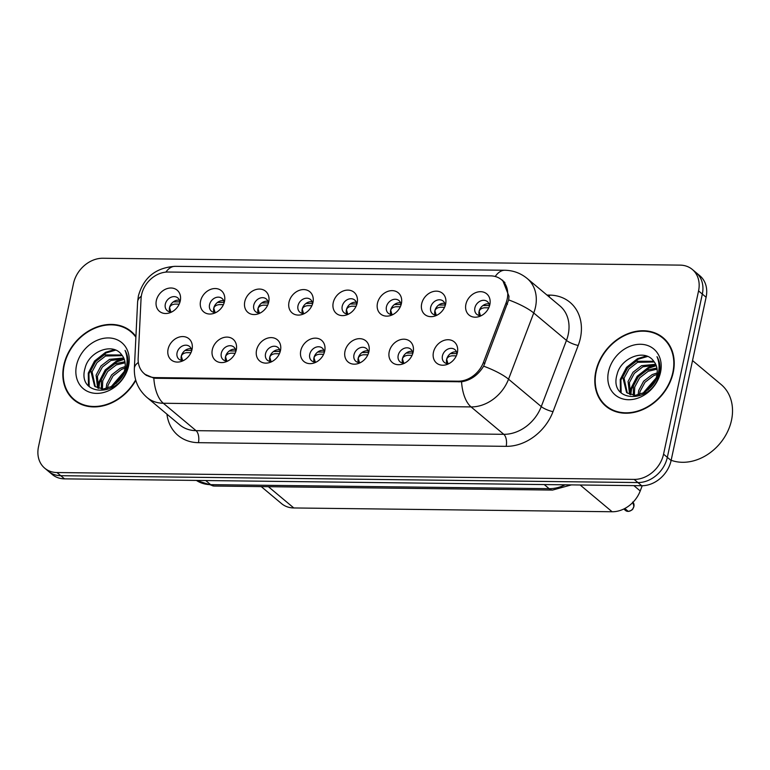 <?xml version="1.0" encoding="UTF-8"?>
<svg xmlns="http://www.w3.org/2000/svg" width="770" height="770" viewBox="0 0 770 770"><rect width="100%" height="100%" fill="white"/><g stroke="black" fill="none" stroke-linecap="round" stroke-linejoin="round"><path stroke-width="1.16" d="M236.255 349.994A13.802 11.098 129.9 0 1 225.995 361.813A13.802 11.098 129.9 0 1 212.308 349.705A13.802 11.098 129.9 0 1 226.755 337.096A13.802 11.098 129.9 0 1 236.371 349.426A13.802 11.098 129.9 0 1 236.255 349.994M235.851 351.515A8.277 6.66 -50.1 0 0 233.801 347.01A8.277 6.66 -50.1 0 0 226.515 346.587A8.277 6.66 -50.1 0 0 221.298 353.276A8.277 6.66 -50.1 0 0 223.165 359.706A8.277 6.66 -50.1 0 0 227.959 360.938M280.482 350.514A13.802 11.098 129.9 0 1 270.222 362.343A13.802 11.098 129.9 0 1 256.535 350.235A13.802 11.098 129.9 0 1 270.982 337.616A13.802 11.098 129.9 0 1 280.588 349.955A13.802 11.098 129.9 0 1 280.482 350.514M280.068 352.034A8.277 6.66 -50.1 0 0 278.018 347.539A8.277 6.66 -50.1 0 0 270.742 347.106A8.277 6.66 -50.1 0 0 265.525 353.805A8.277 6.66 -50.1 0 0 267.392 360.235A8.277 6.66 -50.1 0 0 272.176 361.467M324.709 351.043A13.802 11.098 129.9 0 1 314.449 362.863A13.802 11.098 129.9 0 1 300.762 350.754A13.802 11.098 129.9 0 1 315.209 338.146A13.802 11.098 129.9 0 1 324.815 350.485A13.802 11.098 129.9 0 1 324.709 351.043M324.295 352.564A8.277 6.66 -50.1 0 0 322.245 348.059A8.277 6.66 -50.1 0 0 314.959 347.636A8.277 6.66 -50.1 0 0 309.742 354.325A8.277 6.66 -50.1 0 0 311.619 360.764A8.277 6.66 -50.1 0 0 316.403 361.987M368.936 351.563A13.802 11.098 129.9 0 1 358.676 363.392A13.802 11.098 129.9 0 1 344.989 351.284A13.802 11.098 129.9 0 1 359.426 338.665A13.802 11.098 129.9 0 1 369.042 351.005A13.802 11.098 129.9 0 1 368.936 351.563M368.522 353.083A8.277 6.66 -50.1 0 0 366.472 348.589A8.277 6.66 -50.1 0 0 359.186 348.165A8.277 6.66 -50.1 0 0 353.969 354.855A8.277 6.66 -50.1 0 0 355.836 361.284A8.277 6.66 -50.1 0 0 360.63 362.516M413.153 352.092A13.802 11.098 129.9 0 1 402.893 363.921A13.802 11.098 129.9 0 1 389.206 351.813A13.802 11.098 129.9 0 1 403.653 339.195A13.802 11.098 129.9 0 1 413.269 351.534A13.802 11.098 129.9 0 1 413.153 352.092M412.749 353.613A8.277 6.66 -50.1 0 0 410.699 349.118A8.277 6.66 -50.1 0 0 403.413 348.685A8.277 6.66 -50.1 0 0 398.196 355.374A8.277 6.66 -50.1 0 0 400.063 361.813A8.277 6.66 -50.1 0 0 404.856 363.045M457.38 352.622A13.802 11.098 129.9 0 1 447.12 364.441A13.802 11.098 129.9 0 1 433.433 352.333A13.802 11.098 129.9 0 1 447.88 339.724A13.802 11.098 129.9 0 1 457.495 352.054A13.802 11.098 129.9 0 1 457.38 352.622M456.966 354.142A8.277 6.66 -50.1 0 0 454.916 349.638A8.277 6.66 -50.1 0 0 447.639 349.214A8.277 6.66 -50.1 0 0 442.423 355.904A8.277 6.66 -50.1 0 0 444.29 362.343A8.277 6.66 -50.1 0 0 449.083 363.565M192.038 349.464A13.802 11.098 129.9 0 1 181.768 361.294A13.802 11.098 129.9 0 1 168.081 349.176A13.802 11.098 129.9 0 1 182.528 336.567A13.802 11.098 129.9 0 1 192.144 348.906A13.802 11.098 129.9 0 1 192.038 349.464M191.624 350.985A8.277 6.66 -50.1 0 0 189.574 346.481A8.277 6.66 -50.1 0 0 182.288 346.057A8.277 6.66 -50.1 0 0 177.071 352.747A8.277 6.66 -50.1 0 0 178.938 359.186A8.277 6.66 -50.1 0 0 183.732 360.408M224.503 301.426A13.802 11.098 129.9 0 1 214.243 313.255A13.802 11.098 129.9 0 1 200.556 301.147A13.802 11.098 129.9 0 1 214.994 288.529A13.802 11.098 129.9 0 1 224.609 300.868A13.802 11.098 129.9 0 1 224.503 301.426M224.089 302.947A8.277 6.66 -50.1 0 0 222.039 298.452A8.277 6.66 -50.1 0 0 214.753 298.019A8.277 6.66 -50.1 0 0 209.536 304.708A8.277 6.66 -50.1 0 0 211.403 311.147A8.277 6.66 -50.1 0 0 216.197 312.379M268.73 301.956A13.802 11.098 129.9 0 1 258.46 313.775A13.802 11.098 129.9 0 1 244.773 301.667A13.802 11.098 129.9 0 1 259.221 289.058A13.802 11.098 129.9 0 1 268.836 301.388A13.802 11.098 129.9 0 1 268.73 301.956M268.316 303.476A8.277 6.66 -50.1 0 0 266.266 298.972A8.277 6.66 -50.1 0 0 258.98 298.548A8.277 6.66 -50.1 0 0 253.763 305.238A8.277 6.66 -50.1 0 0 255.63 311.677A8.277 6.66 -50.1 0 0 260.424 312.899M312.947 302.475A13.802 11.098 129.9 0 1 302.687 314.304A13.802 11.098 129.9 0 1 289 302.196A13.802 11.098 129.9 0 1 303.447 289.578A13.802 11.098 129.9 0 1 313.063 301.917A13.802 11.098 129.9 0 1 312.947 302.475M312.543 303.996A8.277 6.66 -50.1 0 0 310.493 299.501A8.277 6.66 -50.1 0 0 303.207 299.078A8.277 6.66 -50.1 0 0 297.99 305.767A8.277 6.66 -50.1 0 0 299.857 312.197A8.277 6.66 -50.1 0 0 304.65 313.428M357.174 303.005A13.802 11.098 129.9 0 1 346.914 314.834A13.802 11.098 129.9 0 1 333.227 302.716A13.802 11.098 129.9 0 1 347.674 290.107A13.802 11.098 129.9 0 1 357.28 302.446A13.802 11.098 129.9 0 1 357.174 303.005M356.76 304.525A8.277 6.66 -50.1 0 0 354.71 300.031A8.277 6.66 -50.1 0 0 347.434 299.597A8.277 6.66 -50.1 0 0 342.217 306.287A8.277 6.66 -50.1 0 0 344.084 312.726A8.277 6.66 -50.1 0 0 348.868 313.948M401.401 303.534A13.802 11.098 129.9 0 1 391.141 315.353A13.802 11.098 129.9 0 1 377.454 303.245A13.802 11.098 129.9 0 1 391.892 290.637A13.802 11.098 129.9 0 1 401.507 302.966A13.802 11.098 129.9 0 1 401.401 303.534M400.987 305.055A8.277 6.66 -50.1 0 0 398.937 300.55A8.277 6.66 -50.1 0 0 391.651 300.127A8.277 6.66 -50.1 0 0 386.434 306.816A8.277 6.66 -50.1 0 0 388.311 313.255A8.277 6.66 -50.1 0 0 393.095 314.478M445.628 304.054A13.802 11.098 129.9 0 1 435.368 315.883A13.802 11.098 129.9 0 1 421.671 303.775A13.802 11.098 129.9 0 1 436.118 291.156A13.802 11.098 129.9 0 1 445.734 303.495A13.802 11.098 129.9 0 1 445.628 304.054M445.214 305.575A8.277 6.66 -50.1 0 0 443.164 301.08A8.277 6.66 -50.1 0 0 435.878 300.656A8.277 6.66 -50.1 0 0 430.661 307.346A8.277 6.66 -50.1 0 0 432.528 313.775A8.277 6.66 -50.1 0 0 437.322 315.007M489.845 304.583A13.802 11.098 129.9 0 1 479.585 316.412A13.802 11.098 129.9 0 1 465.898 304.294A13.802 11.098 129.9 0 1 480.345 291.686A13.802 11.098 129.9 0 1 489.961 304.025A13.802 11.098 129.9 0 1 489.845 304.583M489.441 306.104A8.277 6.66 -50.1 0 0 487.391 301.609A8.277 6.66 -50.1 0 0 480.105 301.176A8.277 6.66 -50.1 0 0 474.888 307.865A8.277 6.66 -50.1 0 0 476.755 314.304A8.277 6.66 -50.1 0 0 481.548 315.527M180.276 300.897A13.802 11.098 129.9 0 1 170.016 312.726A13.802 11.098 129.9 0 1 156.329 300.618A13.802 11.098 129.9 0 1 170.776 287.999A13.802 11.098 129.9 0 1 180.382 300.339A13.802 11.098 129.9 0 1 180.276 300.897M179.862 302.418A8.277 6.66 -50.1 0 0 177.812 297.923A8.277 6.66 -50.1 0 0 170.526 297.499A8.277 6.66 -50.1 0 0 165.309 304.189A8.277 6.66 -50.1 0 0 167.186 310.618A8.277 6.66 -50.1 0 0 171.97 311.85M225.735 360.909A8.277 6.66 129.9 0 1 225.495 356.789A8.277 6.66 129.9 0 1 235.428 349.33M269.962 361.428A8.277 6.66 129.9 0 1 269.721 357.319A8.277 6.66 129.9 0 1 279.654 349.859M314.179 361.958A8.277 6.66 129.9 0 1 313.939 357.838A8.277 6.66 129.9 0 1 323.872 350.379M358.406 362.487A8.277 6.66 129.9 0 1 358.166 358.368A8.277 6.66 129.9 0 1 368.099 350.908M402.633 363.007A8.277 6.66 129.9 0 1 402.392 358.887A8.277 6.66 129.9 0 1 412.325 351.428M446.86 363.536A8.277 6.66 129.9 0 1 446.619 359.417A8.277 6.66 129.9 0 1 456.552 351.957M181.508 360.379A8.277 6.66 129.9 0 1 181.268 356.26A8.277 6.66 129.9 0 1 191.201 348.8M213.973 312.341A8.277 6.66 129.9 0 1 213.733 308.221A8.277 6.66 129.9 0 1 223.666 300.762M258.2 312.87A8.277 6.66 129.9 0 1 257.96 308.751A8.277 6.66 129.9 0 1 267.893 301.291M302.427 313.4A8.277 6.66 129.9 0 1 302.186 309.28A8.277 6.66 129.9 0 1 312.119 301.821M346.654 313.919A8.277 6.66 129.9 0 1 346.413 309.8A8.277 6.66 129.9 0 1 356.337 302.341M390.871 314.449A8.277 6.66 129.9 0 1 390.631 310.329A8.277 6.66 129.9 0 1 400.564 302.87M435.098 314.969A8.277 6.66 129.9 0 1 434.858 310.859A8.277 6.66 129.9 0 1 444.791 303.399M479.325 315.498A8.277 6.66 129.9 0 1 479.084 311.378A8.277 6.66 129.9 0 1 489.017 303.919M169.747 311.821A8.277 6.66 129.9 0 1 169.506 307.702A8.277 6.66 129.9 0 1 179.439 300.242M141.054 298.721A24.842 19.972 129.9 0 1 141.584 294.727A24.842 19.972 129.9 0 1 168.062 272.031L490.567 275.862A24.842 19.972 129.9 0 1 501.588 279.77A24.842 19.972 129.9 0 1 506.015 303.062L483.396 362.468A24.842 19.972 129.9 0 1 458.102 381.189L155.309 377.589A24.842 19.972 129.9 0 1 144.279 373.671A24.842 19.972 129.9 0 1 138.148 358.358L141.054 298.721M642.219 485.726L640.226 490.952A27.605 22.186 129.9 0 1 612.121 511.752L293.803 507.959A27.605 22.186 129.9 0 1 281.56 503.619L261.232 486.601M135.924 336.49A44.621 35.872 -50.1 0 0 131.189 331.447A44.621 35.872 -50.1 0 0 91.938 329.146A44.621 35.872 -50.1 0 0 63.823 365.201A44.621 35.872 -50.1 0 0 73.891 399.88A44.621 35.872 -50.1 0 0 135.799 380.37M73.564 398.985A44.621 35.872 -50.1 0 0 75.624 401.218M595.797 371.525A44.621 35.872 -50.1 0 0 605.865 406.204A44.621 35.872 -50.1 0 0 645.116 408.504A44.621 35.872 -50.1 0 0 673.23 372.449A44.621 35.872 -50.1 0 0 663.163 337.77A44.621 35.872 -50.1 0 0 623.912 335.479A44.621 35.872 -50.1 0 0 595.797 371.525M605.538 405.318A44.621 35.872 -50.1 0 0 607.597 407.551M502.627 280.174L509.009 296.315L508.672 299.905L483.647 366.164C478.151 375.067 470.788 380.274 461.557 381.785L155.896 378.282L153.827 378.118L144.693 374.21M44.727 468.189L52.283 474.512A27.605 22.186 -50.1 0 0 64.536 478.863L641.689 485.726A27.605 22.186 -50.1 0 0 671.103 460.499L706.109 297.239L702.327 294.073A27.605 22.186 -50.1 0 0 696.099 272.619A27.605 22.186 -50.1 0 1 702.327 294.073L667.33 457.342L702.327 294.073L698.554 290.916A27.605 22.186 -50.1 0 0 692.326 269.462A27.605 22.186 -50.1 0 0 680.074 265.121L102.92 258.248A27.605 22.186 -50.1 0 0 73.496 283.476L38.5 446.744A27.605 22.186 -50.1 0 0 44.727 468.189A27.605 22.186 -50.1 0 0 56.98 472.539L634.134 479.402A27.605 22.186 -50.1 0 0 663.557 454.175L698.554 290.916M641.689 485.726L637.916 482.559A27.605 22.186 -50.1 0 0 667.33 457.342A27.605 22.186 -50.1 0 1 637.916 482.559L60.753 475.696L637.916 482.559L634.134 479.402M48.51 471.356A27.605 22.186 -50.1 0 0 60.753 475.696A27.605 22.186 -50.1 0 1 48.51 471.356M664.789 339.243A44.621 35.872 -50.1 0 0 662.219 337.606M132.815 332.919A44.621 35.872 -50.1 0 0 130.255 331.283M706.109 297.239A27.605 22.186 -50.1 0 0 699.882 275.785L692.326 269.462M179.189 304.131L174.905 304.092C171.864 304.516 170.093 305.728 169.593 307.721L170.844 311.927M179.824 301.859L173.288 301.898M185.05 350.466L191.586 350.427M190.95 352.689L186.667 352.66C183.626 353.074 181.855 354.277 181.354 356.279L182.596 360.485M223.416 304.65L219.132 304.622C216.091 305.045 214.32 306.248 213.819 308.25L215.061 312.447M224.051 302.389L217.515 302.427M267.642 305.18L263.35 305.151C260.318 305.565 258.547 306.778 258.037 308.78L259.288 312.976M268.278 302.908L261.742 302.957M311.869 305.709L307.577 305.671C304.535 306.094 302.764 307.297 302.264 309.299L303.515 313.506M312.505 303.438L305.969 303.476M356.096 306.229L351.803 306.2C348.762 306.614 346.991 307.827 346.49 309.829L347.742 314.025M356.722 303.967L350.186 304.006M229.277 350.985L235.812 350.947M235.177 353.218L230.885 353.189C227.853 353.603 226.082 354.806 225.572 356.799L226.823 361.014M273.494 351.515L280.03 351.476M279.404 353.738L275.111 353.709C272.079 354.123 270.308 355.336 269.798 357.328L271.05 361.534M317.721 352.044L324.257 352.006M323.621 354.267L319.338 354.239C316.306 354.652 314.535 355.856 314.025 357.858L315.276 362.064M134.875 335.152A44.169 35.507 -50.1 0 0 134.249 334.613L130.89 331.803A44.169 35.507 -50.1 0 0 92.044 329.522A44.169 35.507 -50.1 0 0 64.218 365.211A44.169 35.507 -50.1 0 0 74.189 399.524A44.169 35.507 -50.1 0 0 135.655 379.87M135.886 337.212A44.169 35.507 -50.1 0 0 130.89 331.803M106.087 388.696L106.751 384.076L111.669 374.865L120.226 368.281L125.192 366.597M107.502 388.35L108.079 385.192L112.998 375.981L121.554 369.398L125.019 368.079M101.342 388.937L101.419 379.62L106.337 370.409L114.894 363.815L124.933 361.727M102.42 389.014L102.747 380.726L107.675 371.515L116.232 364.932L125.106 362.814M97.607 387.984L96.086 375.154L101.005 365.942L109.571 359.359L123.72 357.963M98.473 388.311L97.415 376.27L102.343 367.059L110.899 360.476L124.085 358.82M117.916 381.689A20.8 16.719 -50.1 0 0 124.778 369.388A20.8 16.719 -50.1 0 0 121.67 354.797C112.824 341.938 88.897 351.524 85.143 367.906C76.153 397.06 120.611 397.917 127.04 368.483L127.387 367.04C128.667 360.735 127.887 355.172 125.038 350.36C127.368 355.952 127.705 361.91 126.059 368.243C124.548 373.614 121.833 378.099 117.916 381.689L112.478 386.174L103.353 389.014L95.326 386.704L94.604 386.145L90.754 370.688L95.682 361.476L104.239 354.893L121.833 354.98M95.297 386.684L92.092 371.804L97.01 362.593L105.567 356.01L122.353 355.663M112.969 385.876L123.277 373.979M116.078 383.518L121.429 377.377M127.05 361.958L127.984 362.141M76.509 365.355A30.001 24.12 -50.1 0 0 96.597 393.393A30.001 24.12 -50.1 0 0 128.571 365.971A30.001 24.12 -50.1 0 0 108.483 337.934A30.001 24.12 -50.1 0 0 76.509 365.355M74.189 399.524L77.549 402.335A44.169 35.507 -50.1 0 0 78.184 402.854M89.195 386.646L88.935 373.691L95.22 361.573L106.241 352.872L115.654 350.129M98.791 388.417L99.59 382.613L105.875 370.495L116.905 361.794L124.288 359.34M88.473 385.924L88.271 373.132L94.556 361.014L105.577 352.314L114.364 349.647M98.136 387.656L98.926 382.064L105.211 369.937L116.232 361.236L123.787 358.753M110.899 387.031L124.172 371.66M666.849 341.476A44.169 35.507 -50.1 0 0 666.223 340.937L662.864 338.126A44.169 35.507 -50.1 0 0 624.018 335.855A44.169 35.507 -50.1 0 0 596.192 371.535A44.169 35.507 -50.1 0 0 606.163 405.857A44.169 35.507 -50.1 0 0 645.01 408.129A44.169 35.507 -50.1 0 0 672.836 372.449A44.169 35.507 -50.1 0 0 662.864 338.126M671.151 460.277A46.008 36.979 -50.1 0 0 731.5 420.247A46.008 36.979 -50.1 0 0 721.115 384.5L692.528 360.562M638.06 395.02L638.715 390.4L643.643 381.198L652.2 374.605L657.166 372.921M639.475 394.673L640.053 391.516L644.971 382.305L653.528 375.722L656.993 374.413M633.315 395.27L633.392 385.943L638.311 376.732L646.867 370.149L656.906 368.05M634.393 395.337L634.721 387.06L639.649 377.849L648.205 371.265L657.079 369.138M629.581 394.307L628.06 381.477L632.979 372.266L641.545 365.683L655.693 364.287M630.447 394.644L629.388 382.594L634.316 373.383L642.873 366.799L656.059 365.153M649.89 388.013A20.8 16.719 -50.1 0 0 656.752 375.722A20.8 16.719 -50.1 0 0 653.643 361.12C644.798 348.271 620.87 357.848 617.116 374.239C608.127 403.384 652.585 404.24 659.014 374.807L659.361 373.363C660.641 367.059 659.861 361.505 657.012 356.683C659.341 362.275 659.678 368.243 658.032 374.567C656.521 379.937 653.807 384.423 649.89 388.013L644.452 392.498L635.327 395.337L627.3 393.027L626.578 392.479L622.728 377.021L627.656 367.81L636.212 361.226L653.807 361.303M627.271 393.008L624.066 378.137L628.984 368.926L637.541 362.333L654.327 361.987M644.942 392.2L655.251 380.303M648.051 389.841L653.403 383.701M659.024 368.281L659.957 368.474M608.483 371.679A30.001 24.12 -50.1 0 0 628.57 399.717A30.001 24.12 -50.1 0 0 660.544 372.295A30.001 24.12 -50.1 0 0 640.457 344.267A30.001 24.12 -50.1 0 0 608.483 371.679M606.163 405.857L609.522 408.668A44.169 35.507 -50.1 0 0 610.158 409.188M621.169 392.969L620.909 380.024L627.194 367.896L638.215 359.195L647.628 356.452M630.765 394.75L631.564 388.946L637.849 376.819L648.879 368.118L656.261 365.673M644.067 392.729L655.684 379.264M657.051 378.397L657.975 377.858M620.447 392.248L620.245 379.466L626.53 367.338L637.55 358.637L646.338 355.971M630.11 393.99L630.899 388.388L637.185 376.261L648.205 367.56L655.761 365.076M642.873 393.364L656.146 377.983M400.313 306.758L396.03 306.73C392.989 307.143 391.218 308.356 390.717 310.358L391.969 314.555M400.949 304.487L394.413 304.535M444.54 307.288L440.257 307.249C437.216 307.673 435.445 308.876 434.935 310.878L436.186 315.084M445.175 305.016L438.64 305.055M488.767 307.808L484.474 307.779C481.442 308.192 479.672 309.405 479.161 311.407L480.413 315.604M489.402 305.546L482.867 305.584M361.948 352.564L368.483 352.525M367.848 354.797L363.565 354.758C360.524 355.182 358.762 356.385 358.252 358.377L359.494 362.593M406.175 353.093L412.71 353.055M412.075 355.317L407.782 355.288C404.75 355.702 402.98 356.914 402.469 358.907L403.721 363.113M624.537 508.624L627.829 511.386L625.587 510.52A5.525 4.437 -50.1 0 0 627.829 511.386L627.983 511.165M450.392 353.623L456.928 353.584M632.671 502.05L633.941 506.381C632.584 508.508 633.989 509.884 628.282 511.405L624.788 508.498M456.302 355.846L452.009 355.817C448.977 356.231 447.206 357.434 446.696 359.436L447.947 363.642M155.309 377.589L156.137 378.282M458.102 381.189L458.939 381.882M483.396 362.468L484.85 363.681M506.015 303.062L507.469 304.275M268.393 486.688L293.803 507.959M580.166 484.994L612.121 511.752M633.874 485.629L640.226 490.952M546.989 295.074L549.597 295.103A9.202 4.572 -89.3 0 1 549.106 296.845M549.597 295.103A46.008 36.979 129.9 0 1 580.397 338.097A46.008 36.979 129.9 0 1 578.203 345.47L553.004 411.671A46.008 36.979 129.9 0 1 506.169 446.34L198.439 442.673A46.008 36.979 129.9 0 1 166.917 414.135M508.672 299.905A32.205 7.575 20.8 0 1 533.735 312.986L566.46 340.388A36.806 29.587 -50.1 0 0 568.212 334.488A36.806 29.587 -50.1 0 0 559.906 305.892L527.181 278.49A36.806 29.587 129.9 0 1 535.487 307.086A36.806 29.587 129.9 0 1 533.735 312.986L508.537 379.186A36.806 29.587 129.9 0 1 471.067 406.916L163.327 403.259A32.205 16.006 -89.3 0 1 153.827 378.118M495.226 276.488A32.205 16.006 -89.3 0 1 504.851 270.251L175.156 266.333C155.809 267.633 143.547 277.518 138.379 295.988L137.609 301.907A32.205 13.138 2.8 0 1 141.314 296.19M461.557 381.785A32.205 16.006 90.7 0 0 471.067 406.916L503.792 434.319A36.806 29.587 -50.1 0 0 541.262 406.589L566.46 340.388A9.202 2.166 -159.2 0 0 578.203 345.47M483.647 366.164A32.205 7.575 20.8 0 1 508.537 379.186L541.262 406.589A9.202 2.166 -159.2 0 0 553.004 411.671M137.609 301.907L134.365 368.368A32.205 13.138 2.8 0 1 138.321 362.468M198.439 442.673A9.202 4.572 -89.3 0 0 196.061 430.661L163.327 403.259A36.806 29.587 129.9 0 1 146.993 397.464L179.728 424.867A36.806 29.587 -50.1 0 0 196.061 430.661L503.792 434.319A9.202 4.572 -89.3 0 1 506.169 446.34M175.156 266.333A32.205 16.006 90.7 0 0 165.858 272.118M56.98 472.539L64.536 478.863M663.557 454.175L671.103 460.499M196.417 480.432A36.806 29.587 -50.1 0 0 210.643 484.648L205.734 480.538M571.407 484.888L552.571 490.067L214.07 486.043A18.403 9.153 -89.3 0 1 210.643 484.648L549.145 488.671L544.236 484.561M552.571 490.067A18.403 9.153 -89.3 0 1 549.145 488.671A36.806 29.587 -50.1 0 0 565.103 484.811M628.243 511.386A5.525 4.437 -50.1 0 0 633.922 506.342A5.525 4.437 -50.1 0 0 632.959 502.319M144.279 373.671L146.483 375.519M501.588 279.77L504.937 282.58M527.181 278.49C520.655 273.158 513.215 270.414 504.851 270.251M134.365 368.368C133.999 379.966 138.205 389.668 146.993 397.464M214.07 486.043L196.36 480.432M625.587 510.52L623.777 509.009"/></g></svg>
